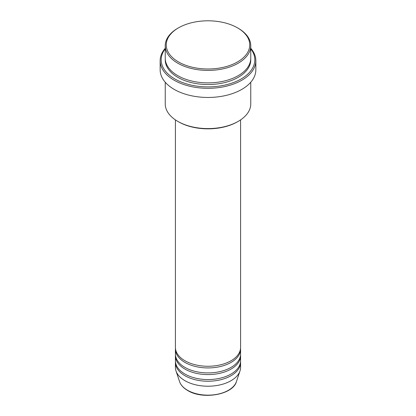<?xml version="1.0" encoding="UTF-8"?>
<svg xmlns="http://www.w3.org/2000/svg" width="416" height="416" viewBox="0 0 416 416"><rect width="100%" height="100%" fill="white"/><g stroke="black" fill="none" stroke-linecap="round" stroke-linejoin="round"><path stroke-width="0.62" d="M175.422 119.902L175.422 347.464A32.578 18.808 0 0 0 184.964 360.76A32.578 18.808 0 0 0 220.464 364.837A32.578 18.808 0 0 0 240.578 347.464L240.578 119.902M175.453 348.291A32.578 18.808 0 0 0 175.422 349.123A32.578 18.808 0 0 0 184.964 362.424A32.578 18.808 0 0 0 220.464 366.501A32.578 18.808 0 0 0 240.578 349.123A32.578 18.808 0 0 0 240.547 348.291M175.422 349.123L175.422 354.11A32.578 18.808 0 0 0 184.964 367.411A32.578 18.808 0 0 0 220.464 371.488A32.578 18.808 0 0 0 240.578 354.11L240.578 349.123M175.453 354.942A32.578 18.808 0 0 0 175.422 355.774A32.578 18.808 0 0 0 184.964 369.075A32.578 18.808 0 0 0 220.464 373.152A32.578 18.808 0 0 0 240.578 355.774A32.578 18.808 0 0 0 240.547 354.942M175.422 355.774L175.422 360.76A32.578 18.808 0 0 0 184.964 374.062A32.578 18.808 0 0 0 220.464 378.139A32.578 18.808 0 0 0 240.578 360.76L240.578 355.774M175.453 361.592A32.578 18.808 0 0 0 175.422 362.424A32.578 18.808 0 0 0 184.964 375.721A32.578 18.808 0 0 0 220.464 379.798A32.578 18.808 0 0 0 240.578 362.424A32.578 18.808 0 0 0 240.547 361.592M178.485 61.937A41.74 24.097 0 0 0 237.515 61.937A41.74 24.097 0 0 0 237.515 27.856L238.233 28.272A42.76 24.684 180 0 1 250.76 45.729A42.76 24.684 180 0 1 224.364 68.536A42.76 24.684 180 0 1 177.767 63.185A42.76 24.684 180 0 1 165.24 45.729A42.76 24.684 180 0 1 177.767 28.272L178.485 27.856A41.74 24.097 0 0 0 178.485 61.937M238.233 121.368L237.515 121.784A41.74 24.097 180 0 1 178.485 121.784L177.767 121.368A42.76 24.684 0 0 0 238.233 121.368A42.76 24.684 0 0 0 250.76 103.917L250.76 82.233M165.24 48.833A46.831 27.035 0 0 0 174.886 78.978A46.831 27.035 0 0 0 234.546 82.134A46.831 27.035 0 0 0 250.76 48.833M250.76 48.292A47.845 27.622 180 0 1 255.845 60.689A47.845 27.622 180 0 1 226.309 86.211A47.845 27.622 180 0 1 174.169 80.226A47.845 27.622 180 0 1 160.155 60.689A47.845 27.622 180 0 1 165.24 48.292M165.24 45.729L165.24 58.198A42.76 24.684 0 0 0 177.767 75.655A42.76 24.684 0 0 0 224.364 81.006A42.76 24.684 0 0 0 250.76 58.198L250.76 45.729M160.155 60.689L160.155 69.836A47.845 27.622 0 0 0 174.169 89.367A47.845 27.622 0 0 0 226.309 95.358A47.845 27.622 0 0 0 255.845 69.836L255.845 60.689M175.422 362.424L175.422 367.411A32.578 18.808 0 0 0 176.015 370.973A32.578 18.808 0 0 0 184.964 380.708A32.578 18.808 0 0 0 217.547 385.393A32.578 18.808 0 0 0 239.985 370.973A32.578 18.808 0 0 0 240.578 367.411L240.578 362.424M238.233 28.272L237.515 27.856A41.74 24.097 0 0 0 178.485 27.856M165.24 82.233L165.24 103.917A42.76 24.684 0 0 0 177.767 121.368L178.485 121.784M187.522 390.255A28.959 16.718 0 0 0 216.486 394.42A28.959 16.718 0 0 0 236.434 381.602C232.965 394.774 202.732 399.958 187.71 390.52C183.513 388.081 180.799 385.112 179.566 381.602A28.959 16.718 0 0 0 187.522 390.255M250.734 59.03A42.76 24.684 180 0 1 225.025 82.503A42.76 24.684 180 0 1 177.767 77.314A42.76 24.684 180 0 1 165.266 59.03M236.434 381.602L239.985 370.973M179.566 381.602L176.015 370.973"/></g></svg>
